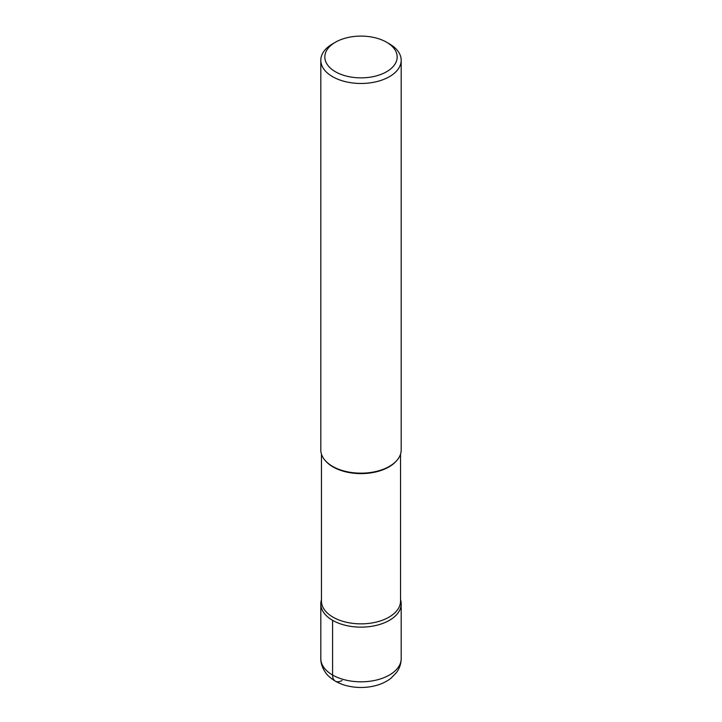 <?xml version="1.0" encoding="UTF-8"?>
<svg xmlns="http://www.w3.org/2000/svg" width="722" height="722" viewBox="0 0 722 722"><rect width="100%" height="100%" fill="white"/><g stroke="black" fill="none" stroke-linecap="round" stroke-linejoin="round"><path stroke-width="1.08" d="M400.539 454.129L400.539 601.029A39.539 22.824 180 0 1 361 623.862A39.539 22.824 180 0 1 321.461 601.029L321.461 454.129M400.539 599.54L400.845 600.903A40.188 23.203 180 0 1 361 627.129A40.188 23.203 180 0 1 321.155 600.903L321.461 599.54M386.577 42.219A36.172 20.884 180 0 1 386.577 71.749A36.172 20.884 180 0 1 335.423 71.749A36.172 20.884 180 0 1 335.423 42.219A36.172 20.884 180 0 1 386.577 42.219L389.42 43.861A40.188 23.203 180 0 1 401.188 60.269L401.188 449.959A40.188 23.203 180 0 1 396.748 460.555L396.17 461.205A39.539 22.824 180 0 1 361 473.614A39.539 22.824 180 0 1 325.83 461.214L325.243 460.555A40.188 23.203 180 0 1 320.812 449.95L320.812 60.269M396.748 460.555A40.188 23.203 180 0 1 361 473.163A40.188 23.203 180 0 1 325.252 460.555M401.188 60.269A40.188 23.203 180 0 1 361 83.472A40.188 23.203 180 0 1 320.812 60.26A40.188 23.203 180 0 1 332.58 43.861L335.423 42.219M400.539 599.756A40.188 23.203 180 0 1 401.188 603.926A40.188 23.203 180 0 1 361 627.129A40.188 23.203 180 0 1 320.812 603.926A40.188 23.203 180 0 1 321.461 599.756M332.58 620.333L332.58 675.025A13.402 7.734 120 0 0 342.057 680.494M401.188 603.926L401.188 658.617A40.188 23.203 180 0 1 361 681.821A40.188 23.203 180 0 1 320.812 658.617L320.812 603.926M401.188 658.617C401.116 663.771 399.537 668.437 396.441 672.615L390.99 678.22C386.423 681.767 381.054 684.303 374.871 685.819C365.747 688.012 356.614 688.039 347.453 685.9C340.008 684.131 333.772 680.909 328.745 676.234C326.804 674.871 320.577 667.047 320.812 658.617"/></g></svg>
